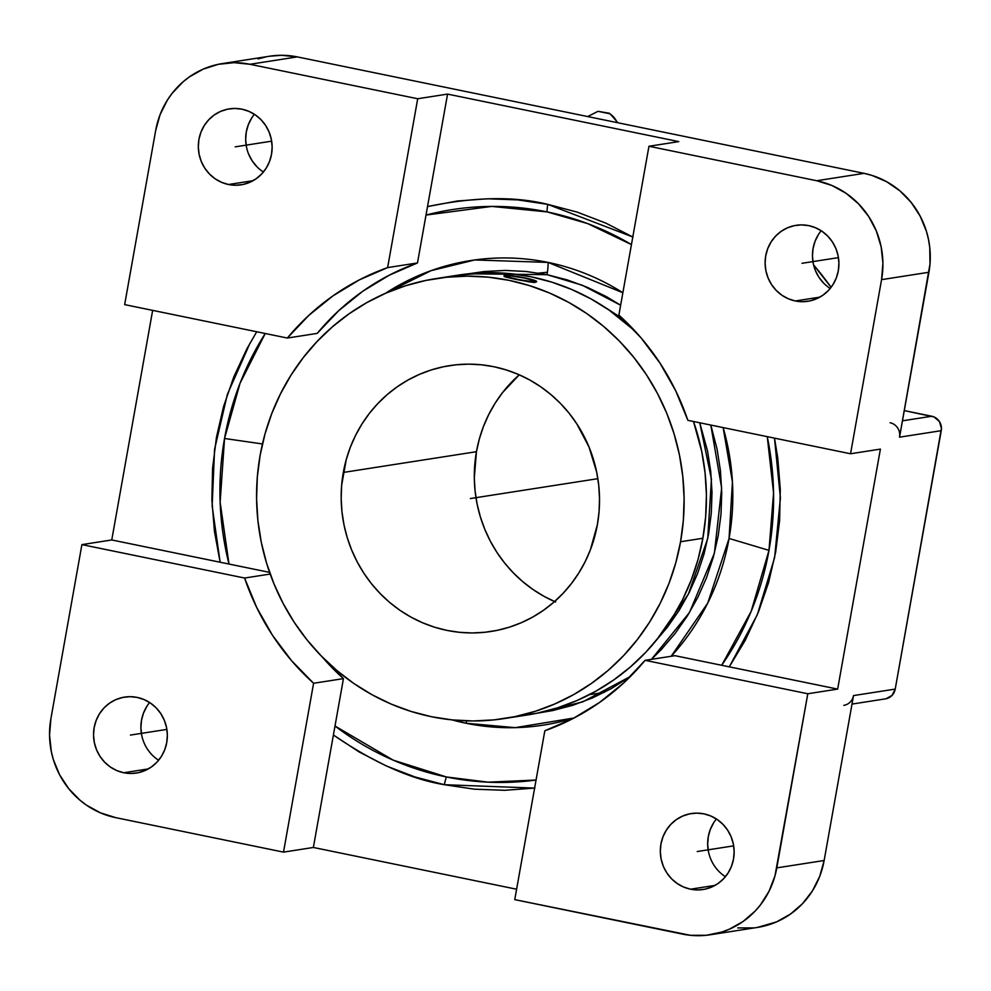 <?xml version="1.0" encoding="UTF-8"?>
<svg xmlns="http://www.w3.org/2000/svg" width="991" height="991" viewBox="0 0 991 991"><rect width="100%" height="100%" fill="white"/><g stroke="black" fill="none" stroke-linecap="round" stroke-linejoin="round"><path stroke-width="1.49" d="M768.991 550.364L773.562 492.923L767.257 436.647A288.294 276.563 81.1 0 1 768.991 550.364A288.294 276.563 81.1 0 1 721.696 665.283L751.178 611.323L768.991 550.364L729.066 538.447L768.991 550.364M633.038 237.122L605.749 223.086L577.22 212.124L547.775 204.369L517.736 199.897L487.448 198.782L457.272 201.012L427.517 206.586L417.484 262.937L389.228 275.213L362.793 291.243L338.649 310.74L317.194 333.397L287.34 338.042L124.655 304.621L155.674 130.502A84.247 80.828 81.1 0 1 222.257 63.597A84.247 80.828 81.1 0 1 249.943 64.279L417.707 98.753L447.56 94.095L417.484 262.937L387.63 267.595L417.707 98.753L447.56 94.095L678.798 141.614L447.56 94.095L427.517 206.586C474.317 196.837 514.403 196.107 547.775 204.369A13.676 3.642 101.6 0 0 547.094 211.901L491.734 206.413L426.006 215.072A288.294 276.563 81.1 0 1 547.094 211.901A288.294 276.563 81.1 0 1 631.44 244.579L587.552 223.557L547.094 211.901A13.676 3.642 -78.4 0 1 547.775 204.369L632.791 236.985M852.012 704.081L885.508 698.853A12.301 11.805 -98.9 0 0 895.22 689.092L941.252 430.676A12.301 11.805 -98.9 0 0 931.788 416.245L904.288 410.596L934.018 416.938L939.369 421.46L941.45 428.285L895.22 689.092L853.524 695.583L824.14 860.498L776.795 867.881L807.801 693.762L837.655 689.104L674.97 655.683L729.277 666.844L745.257 640.285L758.412 612.066L768.595 582.522L775.68 551.987L779.595 520.783L780.289 489.294L777.749 457.867L774.491 438.133L780.4 497.953L774.615 557.636L757.322 614.705L729.277 666.844L837.655 689.104L880.404 449.109L837.655 689.104L807.801 693.762L645.116 660.328A244.888 234.917 81.1 0 1 544.827 730.788L514.75 899.63L544.827 730.788L573.083 718.512L599.518 702.483L623.661 682.985L645.116 660.328L674.97 655.683L645.116 660.328L807.801 693.762L774.962 875.895L769.09 891.144L760.469 904.87L755.216 911.002L743.089 921.481L729.203 929.273L721.77 932.06L706.249 935.293L690.393 935.306L514.75 899.63L682.526 934.104A84.247 80.828 81.1 0 0 710.2 934.786L757.558 927.403A84.247 80.828 -98.9 0 0 824.14 860.498L776.795 867.881A84.247 80.828 81.1 0 1 710.2 934.786M534.62 788.093L444.389 784.711A13.676 3.642 -78.4 0 1 446.433 776.969L488.055 782.172L536.057 780.028A288.294 276.563 81.1 0 1 446.433 776.969A288.294 276.563 81.1 0 1 334.995 726.019L393.105 760.109L446.433 776.969A13.676 3.642 101.6 0 0 444.389 784.711L414.944 776.956L386.416 765.993L359.126 751.946L333.397 734.988L313.367 847.466L516.608 889.224L313.367 847.466L283.513 852.124L313.59 683.27L343.443 678.624L313.367 847.466L283.513 852.124L115.736 817.649A84.247 80.828 81.1 0 1 50.888 718.735L81.906 544.616L244.591 578.038L270.196 574.049L244.591 578.038L256.756 607.594L272.488 635.293L291.54 660.663L313.59 683.27A244.888 234.917 81.1 0 1 244.591 578.038L81.906 544.616L111.76 539.959L269.602 572.389L220.138 562.231L212.148 506.005L214.564 449.381L227.36 394.406L250.017 343.121M451.983 719.875L466.018 723.244A22.236 5.909 101.6 0 0 466.823 720.866A22.236 5.909 -78.4 0 1 466.018 723.244A235.115 225.539 -98.9 0 0 574.111 717.98L515.221 727.654L466.018 723.244A235.115 225.539 -98.9 0 1 451.983 719.875M468.619 273.776L546.995 274.668A22.236 5.909 101.6 0 0 548.097 262.417L474.726 259.952L431.085 270.654L385.511 293.299A235.115 225.539 -98.9 0 1 548.097 262.417A22.236 5.909 -78.4 0 1 546.995 274.668L567.397 279.945L587.229 287.279L606.294 296.582L620.639 305.228L582.262 285.222L546.995 274.668L526.221 271.484L505.274 270.432L484.351 271.522L468.619 273.776M604.683 307.136L623.19 319.077L604.683 307.136M699.77 422.785L711.427 479.124L707.735 538.497L688.398 594.105L656.55 640.013L667.488 627.055L679.182 610.32L689.228 592.457L697.54 573.64L704.019 554.031L708.627 533.839L711.29 513.251L711.996 492.465L710.745 471.679L707.549 451.091L699.77 422.785M589.472 694.617L604.052 692.474M609.638 113.717A18.445 17.702 81.1 0 1 617.108 122.611A18.445 17.702 -98.9 0 0 609.638 113.717L598.019 111.326L609.861 113.643L598.019 111.326L587.7 116.566M241.94 109.183A38.438 36.878 81.1 0 1 272.141 147.746A38.438 36.878 81.1 0 1 241.147 184.821A38.438 36.878 81.1 0 1 228.525 184.512L253.077 180.684L228.525 184.512A38.438 36.878 81.1 0 1 198.324 145.937A38.438 36.878 81.1 0 1 229.317 108.874A38.438 36.878 81.1 0 1 241.94 109.183L234.731 108.44L227.534 109.196L220.646 111.388L214.304 114.931L208.779 119.713L204.27 125.535L200.938 132.187L198.931 139.384L198.324 146.879L199.129 154.373L201.322 161.57L204.815 168.21L209.485 174.02L215.146 178.789L221.563 182.332L228.525 184.512L235.734 185.243L242.919 184.499L249.819 182.307L256.149 178.752L261.686 173.97L266.195 168.148L269.515 161.508L271.522 154.299L272.141 146.817L271.323 139.322L269.131 132.125L265.638 125.485L260.967 119.663L255.319 114.894L248.89 111.351L241.94 109.183M808.718 225.626A38.438 36.878 81.1 0 1 838.919 264.201A38.438 36.878 81.1 0 1 807.925 301.276A38.438 36.878 81.1 0 1 795.302 300.967L819.867 297.139L795.302 300.967A38.438 36.878 81.1 0 1 765.102 262.392A38.438 36.878 81.1 0 1 796.095 225.316A38.438 36.878 81.1 0 1 808.718 225.626L801.508 224.895L794.324 225.651L787.424 227.831L781.094 231.386L775.557 236.168L771.048 241.99L767.728 248.642L765.721 255.839L765.102 263.333L765.907 270.828L768.112 278.025L771.605 284.665L776.275 290.474L781.924 295.244L788.353 298.786L795.302 300.967L802.512 301.698L809.709 300.954L816.596 298.762L822.939 295.207L828.464 290.425L832.973 284.603L836.305 277.963L838.312 270.754L838.919 263.259L838.113 255.777L835.921 248.568L832.428 241.94L827.758 236.118L822.096 231.349L815.68 227.806L808.718 225.626M137.154 697.404A38.438 36.878 81.1 0 1 167.355 735.979A38.438 36.878 81.1 0 1 136.362 773.054A38.438 36.878 81.1 0 1 123.739 772.745L148.303 768.917L123.739 772.745A38.438 36.878 81.1 0 1 93.538 734.17A38.438 36.878 81.1 0 1 124.532 697.107A38.438 36.878 81.1 0 1 137.154 697.404L129.945 696.673L122.76 697.429L115.86 699.621L109.53 703.164L103.993 707.946L99.484 713.768L96.164 720.42L94.157 727.617L93.538 735.111L94.356 742.606L96.548 749.803L100.041 756.443L104.712 762.252L110.36 767.022L116.789 770.564L123.739 772.745L130.948 773.476L138.145 772.732L145.033 770.54L151.375 766.984L156.9 762.203L161.409 756.381L164.741 749.741L166.748 742.532L167.355 735.049L166.55 727.555L164.357 720.346L160.864 713.718L156.194 707.896L150.533 703.127L144.116 699.584L137.154 697.404M703.944 813.859A38.438 36.878 81.1 0 1 734.145 852.433A38.438 36.878 81.1 0 1 703.152 889.509A38.438 36.878 81.1 0 1 690.529 889.2L715.081 885.372L690.529 889.2L697.738 889.93L704.923 889.187L711.823 886.995L718.153 883.439L723.678 878.658L728.199 872.836L731.519 866.196L733.526 858.986L734.145 851.492L733.328 844.01L731.135 836.8L727.642 830.173L722.972 824.351L717.323 819.582L710.894 816.039L703.944 813.859L696.735 813.128L689.538 813.884L682.65 816.064L676.308 819.619L670.783 824.401L666.274 830.223L662.942 836.875L660.935 844.072L660.328 851.566L661.133 859.061L663.326 866.258L666.819 872.898L671.489 878.707L677.138 883.477L683.567 887.019L690.529 889.2A38.438 36.878 81.1 0 1 660.328 850.625A38.438 36.878 81.1 0 1 691.309 813.549A38.438 36.878 81.1 0 1 703.944 813.859M671.18 656.277A235.115 225.539 -98.9 0 0 729.066 538.447L732.436 481.923L723.133 427.592A235.115 225.539 -98.9 0 1 729.066 538.447L707.747 603.073L671.18 656.277M224.536 438.493L262.454 443.956L224.536 438.493A288.294 276.563 81.1 0 1 265.229 333.496L240.033 383.294L224.536 438.493L220.138 502.214L228.995 564.052A288.294 276.563 81.1 0 1 224.536 438.493M680.569 541.743L702.867 538.262A222.616 213.561 -98.9 0 0 693.489 421.497L701.739 451.487L705.097 473.066L706.41 494.868L705.666 516.67L702.867 538.262L680.569 541.743L683.369 520.151L684.112 498.349L682.799 476.547L679.442 454.956L674.066 433.798L666.732 413.247L657.504 393.526L646.479 374.821L633.757 357.293L619.449 341.139L603.717 326.497L586.697 313.503L568.561 302.305L549.472 292.989L529.628 285.656L509.213 280.366L488.414 277.183L467.455 276.142L446.52 277.232L425.808 280.453L405.53 285.767L385.871 293.138L367.029 302.49L349.179 313.726L332.505 326.745L317.145 341.424L303.271 357.602L291.007 375.155L280.465 393.885L271.745 413.619L264.944 434.182L260.125 455.352A222.616 213.561 81.1 0 1 436.077 278.582A222.616 213.561 81.1 0 1 680.569 541.743A222.616 213.561 81.1 0 1 504.63 718.512A222.616 213.561 81.1 0 1 260.125 455.352L257.326 476.944L256.582 498.746L257.895 520.548L261.252 542.139L266.629 563.297L273.962 583.848L283.191 603.569L294.216 622.274L306.95 639.802L321.245 655.955L336.977 670.597L353.998 683.592L372.133 694.79L391.222 704.106L411.067 711.439L431.481 716.728L452.28 719.912L473.24 720.952L494.187 719.862L514.886 716.642L535.177 711.327L554.824 703.957L573.665 694.604L591.516 683.369L608.201 670.35L623.55 655.67L637.424 639.492L649.7 621.939L660.241 603.209L668.95 583.476L675.751 562.913L680.569 541.743M458.127 275.151L489.752 272.661L510.724 273.714L531.51 276.898L551.937 282.175L571.782 289.521L590.871 298.824L609.007 310.034L634.785 330.821A222.616 213.561 -98.9 0 0 458.375 275.102L436.077 278.582M521.836 277.331L527.943 278.582M530.594 279.289L524.982 277.914A16.537 1.573 -169.9 0 1 536.639 281.531A16.537 1.573 -169.9 0 1 515.754 279.351L534.781 281.915L536.577 281.642L535.908 280.899L530.606 279.202L512.582 275.857L504.171 275.944L512.793 278.719L532.923 282.385L536.465 281.84L534.669 282.497L528.079 281.717L504.047 276.204M555.666 602.02L544.133 596.384L533.17 589.62L522.889 581.767L513.375 572.922L504.741 563.161L497.048 552.569L490.384 541.259L484.81 529.343L480.375 516.93L477.129 504.146L475.098 491.102L474.305 477.922L476.448 451.698L343.32 472.447A134.528 129.053 81.1 0 1 449.641 365.629A134.528 129.053 81.1 0 1 597.387 524.648A134.528 129.053 81.1 0 1 491.065 631.465A134.528 129.053 81.1 0 1 343.32 472.447L476.448 451.698A134.528 129.053 -98.9 0 0 554.576 601.549M476.448 451.698L479.359 438.902L483.472 426.477L488.736 414.56L495.104 403.238L502.524 392.634L519.247 374.809A134.528 129.053 -98.9 0 0 476.448 451.698M504.642 276.031L504.085 276.452L506.005 277.17L515.754 279.351A16.537 1.573 -169.9 0 1 504.085 275.733A16.537 1.573 -169.9 0 1 524.982 277.914L518.627 276.823M597.387 524.648L590.363 549.869L585.099 561.798L578.719 573.12L571.312 583.711L562.925 593.498L553.647 602.367L543.563 610.233L532.786 617.021L521.402 622.67L509.523 627.13L497.259 630.338L484.748 632.283L472.1 632.952L459.428 632.308L446.867 630.387L434.529 627.192L422.538 622.757L411.005 617.133L400.042 610.369L389.76 602.516L380.247 593.671L371.6 583.897L363.92 573.318L357.255 562.008L351.681 550.092L347.246 537.679L344.001 524.883L341.969 511.839L341.177 498.671L341.622 485.491L346.231 459.651L350.343 447.226L355.608 435.297L361.975 423.975L369.383 413.383L377.769 403.597L387.047 394.728L397.131 386.862L407.908 380.073L419.304 374.425L431.172 369.965L443.435 366.757L455.947 364.812L468.594 364.143L481.267 364.787L493.828 366.707L506.166 369.903L518.169 374.338L529.702 379.962L540.652 386.738L550.946 394.579L560.448 403.424L569.094 413.197L576.774 423.776L589.026 447.003L596.693 472.212L598.725 485.256L599.518 498.423L599.072 511.604L597.387 524.648M504.63 718.512L526.927 715.044A222.616 213.561 -98.9 0 0 702.867 538.262L698.048 559.444L691.247 579.995L682.539 599.741L671.997 618.471L659.733 636.011L645.847 652.202L630.499 666.869L613.825 679.888L595.975 691.123L577.134 700.476L557.475 707.847L537.196 713.173L516.484 716.394M704.019 610.221L702.718 611.608M609.415 113.284L598.019 111.326M547.391 272.24L538.708 273.132M710.807 425.052L717.075 449.109L720.432 470.675L721.745 492.453L721.002 514.242L718.202 535.809L713.384 556.967L706.595 577.505L697.887 597.239L687.358 615.944L675.094 633.472L661.232 649.65L651.434 659.349L689.451 612.549L714.387 553.238L721.646 487.968L710.807 425.052M630.462 676.444L611.397 688.547L592.568 697.887L572.934 705.245L552.668 710.572L537.085 713.198L582.807 701.839L630.462 676.444M622.856 292.729L548.097 262.417A235.115 225.539 -98.9 0 1 622.856 292.729M534.905 788.056L504.716 790.298L474.429 789.183L444.389 784.711C410.547 779.161 373.545 762.587 333.397 734.988L343.443 678.624L313.59 683.27L283.513 852.124L115.736 817.649L100.5 812.868L86.415 805.113L79.974 800.195L68.614 788.539L59.621 774.826L53.353 759.589L51.321 751.574L49.55 735.149L50.888 718.735L81.906 544.616L111.76 539.959L220.138 562.231L214.415 531.213L211.888 499.774L212.582 468.285L216.484 437.093L223.57 406.545L233.752 377.001L246.908 348.795L256.719 331.75M757.458 927.415L776.56 921.89L790.446 914.098L802.561 903.619L812.459 890.859L819.743 876.292L824.14 860.498L853.524 695.583L895.22 689.092L892.073 695.385L886.065 698.754M831.102 287.328L813.599 264.919A329.879 316.451 -98.9 0 1 831.102 287.328M852.879 697.899L853.524 695.583A12.301 11.805 81.1 0 1 843.799 705.357M716.406 818.975A38.438 36.878 -98.9 0 0 725.412 876.713L724.495 876.106M149.629 702.52A38.438 36.878 -98.9 0 0 158.622 760.258L157.718 759.651M321.394 656.017L343.443 678.624A244.888 234.917 -98.9 0 1 322.1 656.835M687.865 420.345L850.551 453.767L880.404 449.109L850.551 453.767L687.865 420.345L675.713 390.788L659.969 363.09L640.917 337.708L618.88 315.101A244.888 234.917 81.1 0 1 687.865 420.345M941.252 430.676L899.543 437.18L928.926 272.265L881.569 279.648L850.551 453.767L881.569 279.648L928.926 272.265A84.247 80.828 -98.9 0 0 864.078 173.351L816.72 180.734L831.957 185.503L846.041 193.27L858.441 203.725L868.673 216.472L876.329 231.014L881.148 246.809L882.907 263.222L881.569 279.648A84.247 80.828 81.1 0 0 816.72 180.734L864.078 173.351L871.795 175.357L886.536 181.65L899.84 190.805L911.2 202.461L920.193 216.174L926.461 231.411L928.493 239.426L929.769 247.601L929.979 264.101L899.543 437.18L941.252 430.676M890.079 422.736A12.301 11.805 81.1 0 1 899.543 437.18L899.741 434.789M931.788 416.245L902.467 420.816L931.788 416.245M821.192 230.742A38.438 36.878 -98.9 0 0 830.185 288.48M753.606 927.91L737.75 927.923M713.619 822.852L710.299 829.492L708.292 836.701L707.673 844.183L708.478 851.678M146.841 706.397L143.509 713.037L141.502 720.246L140.895 727.741L141.701 735.223M152.651 310.369L111.76 539.959L152.651 310.369M678.798 141.614L648.956 146.259L618.88 315.101L648.956 146.259L816.72 180.734L648.956 146.259L678.798 141.614M258.044 58.94L265.724 56.933M269.515 56.239L281.481 55.298L297.288 56.896L864.078 173.351L297.288 56.896A84.247 80.828 -98.9 0 0 269.614 56.214L222.257 63.597M251.615 118.164L248.295 124.804L246.288 132.014L245.669 139.508L246.486 146.99M248.679 154.2L252.172 160.827L256.842 166.649M818.405 234.619L815.073 241.259L813.066 248.468L812.459 255.951L813.264 263.445M815.457 270.654L818.95 277.282L823.62 283.104M287.34 338.042A244.888 234.917 81.1 0 1 387.63 267.595L417.484 262.937A244.888 234.917 -98.9 0 0 317.194 333.397L287.34 338.042L124.655 304.621L155.674 130.502L160.071 114.708L167.355 100.141L172 93.501L183.062 81.832L189.368 76.902L203.254 69.11L218.367 64.304L234.136 62.668L249.943 64.279L297.288 56.896L249.943 64.279L417.707 98.753L387.63 267.595L359.374 279.871L332.951 295.888L308.796 315.398L287.34 338.042M254.402 114.287A38.438 36.878 -98.9 0 0 263.408 172.025M802.016 263.296L838.448 257.623M235.226 146.841L271.658 141.168M130.453 735.074L166.884 729.401M697.23 851.529L733.662 845.856M496.082 494.534L577.753 481.812L496.082 494.534M597.858 478.678L470.353 498.547M529.937 281.308L533.889 280.701L524.301 278.025L510.786 275.956L506.847 276.563L516.422 279.251L529.937 281.308M617.95 122.785L609.688 113.408"/></g></svg>
